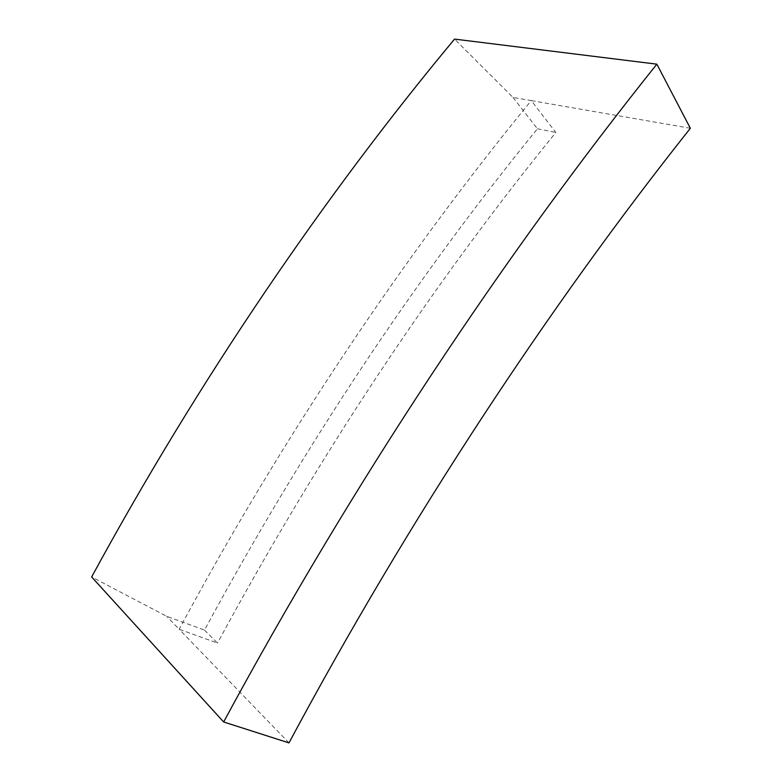 <?xml version="1.0" encoding="UTF-8"?>
<svg xmlns="http://www.w3.org/2000/svg" width="782" height="782" viewBox="0 0 782 782"><rect width="100%" height="100%" fill="white"/><g stroke="black" fill="none" stroke-linecap="round" stroke-linejoin="round"><path stroke-width="0.59" stroke-dasharray="3.91 2.93" d="M288.988 742.9L179.176 629.266C282.341 437.314 404.587 255.147 531.281 100.604L512.982 97.418L454.547 39.1M512.982 97.418L537.449 128.786C415.242 278.636 304.257 445.74 204.493 630.077L166.625 616.284L91.65 576.96M204.493 630.077L217.484 643.058L179.176 629.266L166.625 616.284M690.35 128.277L531.281 100.604L555.836 132.461C431.84 285.068 319.056 455.271 217.484 643.058M537.449 128.786L555.836 132.461"/><path stroke-width="1.17" d="M91.65 576.96C198.022 381.225 323.914 196.077 454.547 39.1L656.851 64.163L690.35 128.277C548.29 307.189 408.341 519.776 288.988 742.9L223.642 721.972L91.65 576.96M223.642 721.972C352.985 482.396 504.165 254.815 656.851 64.163"/></g></svg>
